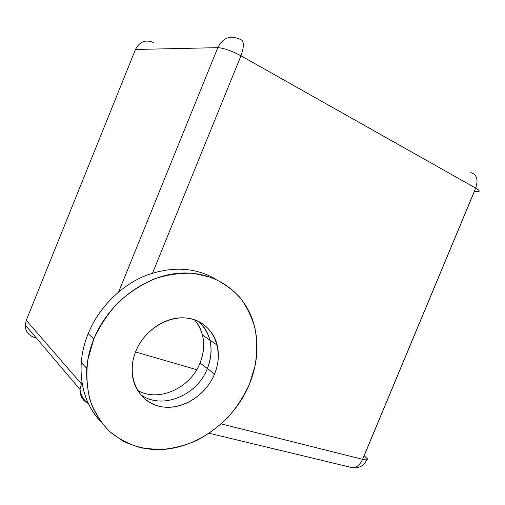 <?xml version="1.0" encoding="UTF-8"?>
<svg xmlns="http://www.w3.org/2000/svg" width="505" height="505" viewBox="0 0 505 505"><rect width="100%" height="100%" fill="white"/><g stroke="black" fill="none" stroke-linecap="round" stroke-linejoin="round"><path stroke-width="0.76" d="M34.416 337.536L36.429 338.098L34.416 337.536C26.557 334.455 23.842 328.73 26.273 320.347L135.46 49.477C139.595 41.593 145.61 39.27 153.501 42.502C145.61 39.27 139.595 41.593 135.46 49.477L217.813 47.653C222.932 37.856 230.084 34.978 239.256 39.024C244.066 39.819 244.635 45.412 240.967 55.809L152.554 273.098L240.967 55.809L475.685 188.106L240.967 55.809C244.635 45.412 244.066 39.819 239.256 39.024C230.084 34.978 222.932 37.856 217.813 47.653L135.46 49.477L26.273 320.347L25.25 324.942L80.042 389.443L81.349 383.8L26.273 320.347L81.349 383.8L81.949 382.329L81.349 383.8L82.365 384.804L81.349 383.8L80.042 389.443C79.904 396.097 82.681 400.781 88.362 403.501C82.681 400.781 79.904 396.097 80.042 389.443C80.699 395.383 83.426 399.966 88.223 403.192M135.523 351.979L196.698 369.692L135.523 351.979M470.774 172.584L470.774 172.584C476.834 174.49 478.469 179.666 475.685 188.106C478.91 189.968 479.908 191.124 478.677 191.565L474.447 191.269L364.149 455.744L367.242 458.666C367.741 459.96 366.188 460.175 362.584 459.323L475.685 188.106C478.469 179.666 476.834 174.49 470.774 172.584M118.656 291.903L217.813 47.653C223.759 48.057 231.479 50.778 240.967 55.809C231.479 50.778 223.759 48.057 217.813 47.653L118.656 291.903M478.677 191.565C479.908 191.124 478.91 189.968 475.685 188.106L362.584 459.323L221.329 423.916L362.584 459.323C366.188 460.175 367.741 459.96 367.242 458.666M198.642 321.489C211.349 333.938 214.253 349.624 207.353 368.562C197.07 395.952 160.773 410.685 139.986 394.026C160.773 410.685 197.07 395.952 207.353 368.562C211.223 358.91 212.068 349.428 209.891 340.124C207.997 332.612 204.247 326.4 198.642 321.489C204.247 326.4 207.997 332.612 209.891 340.124C212.068 349.428 211.223 358.91 207.353 368.562L200.03 362.988C206.229 346.417 204.386 332.012 194.501 319.779C198.339 324.115 200.99 329.203 202.461 335.023C204.639 344.189 203.824 353.506 200.03 362.988L214.562 374.047C218.507 364.225 219.385 354.592 217.2 345.149C213.179 328.484 198.086 316.913 180.077 317.86C162.099 318.756 143.369 332.618 135.839 351.196C145.472 327.107 173.512 312.507 194.154 319.659C214.947 326.464 223.873 351.783 214.562 374.047C205.548 396.393 180.051 411.581 158.766 406.165C137.354 401.109 125.89 375.196 135.839 351.196C133.175 357.792 131.925 364.427 132.083 371.093C132.607 391.817 148.476 407.232 167.723 407.308C186.97 407.51 206.76 393.149 214.562 374.047L207.353 368.562C214.253 349.624 211.349 333.938 198.642 321.489M137.411 390.258C158.456 402.832 190.492 388.086 200.03 362.988C190.492 388.086 158.456 402.832 137.411 390.258M362.584 459.323C360.16 464.644 356.871 467.466 352.73 467.781C356.871 467.466 360.16 464.644 362.584 459.323M349.365 466.974L352.73 467.781C359.358 468.324 364.067 465.635 366.857 459.714M93.804 339L88.186 333.647C84.367 343.129 82.056 352.736 81.267 362.476C79.859 386.319 86.311 405.976 100.615 421.46C80.661 400.932 75.018 365.443 88.186 333.647C98.791 307.621 120.739 285.716 145.56 275.616C171.858 265.958 195.372 267.208 216.102 279.372C195.372 267.208 171.858 265.958 145.56 275.616C120.739 285.716 98.791 307.621 88.186 333.647L93.804 339L87.82 359.831C86.103 373.946 86.854 387.43 90.067 400.282C94.631 412.421 101.196 422.893 109.768 431.693C119.256 439.325 129.892 444.76 141.659 447.992L159.952 449.671C172.476 448.692 184.716 445.637 196.672 440.505C208.23 434.313 218.741 426.529 228.203 417.162C236.889 407.074 243.972 396.078 249.451 384.172C233.84 422.281 193.806 451.167 154.448 449.627C143.382 448.636 132.929 445.808 123.081 441.149L109.825 431.75C102.073 423.897 95.918 414.668 91.348 404.05C87.838 392.814 86.298 380.922 86.734 368.36C87.548 358.449 89.909 348.665 93.804 339C108.36 302.981 144.165 276.065 178.511 273.268C212.94 270.396 242.078 290.141 252.418 319.425C259.387 340.263 258.396 361.845 249.451 384.172L255.101 365.772C257.108 353.235 257.127 340.97 255.145 328.982C252.008 317.38 246.951 306.882 239.963 297.489C231.959 288.955 222.44 282.276 211.418 277.447L193.465 273.344C180.657 272.75 167.66 274.581 154.467 278.848C141.488 284.504 129.469 292.307 118.416 302.255C108.24 313.245 100.04 325.498 93.804 339M139.986 394.026C160.773 410.685 197.07 395.952 207.353 368.562C197.07 395.952 160.773 410.685 139.986 394.026M202.461 335.023L217.2 345.149M209.297 433.284L352.73 467.781M81.267 362.476L86.734 368.36"/></g></svg>
